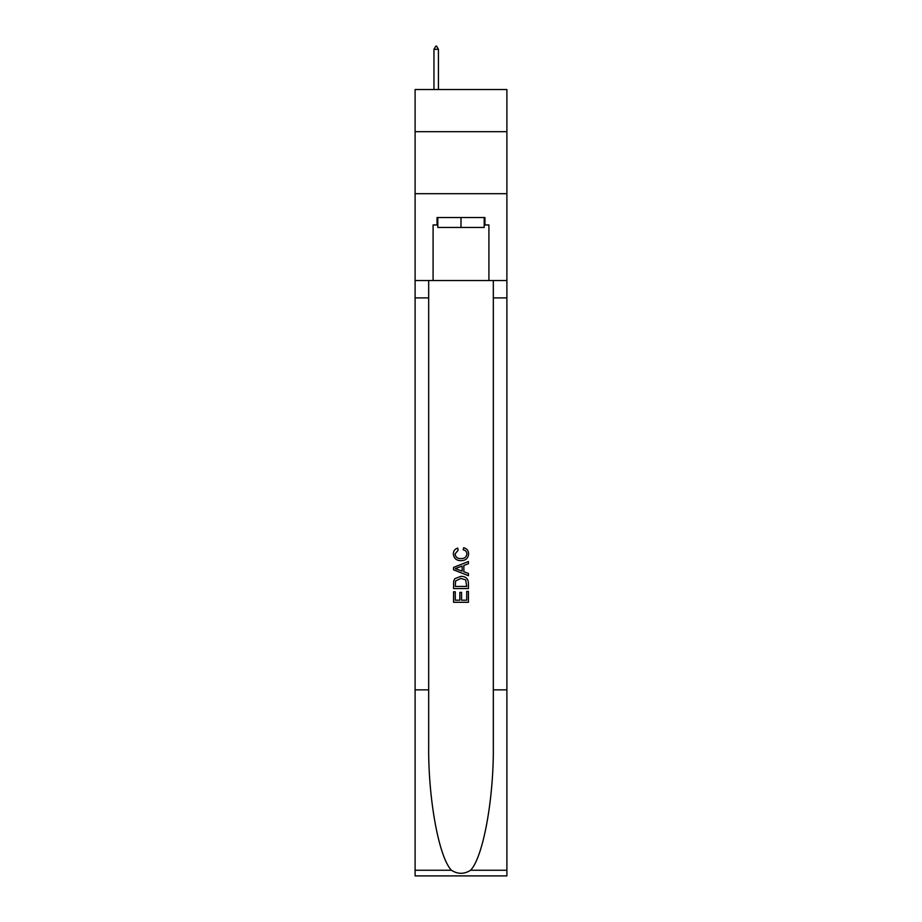 <?xml version="1.0" encoding="UTF-8"?>
<svg xmlns="http://www.w3.org/2000/svg" width="922" height="922" viewBox="0 0 922 922"><rect width="100%" height="100%" fill="white"/><g stroke="black" fill="none" stroke-linecap="round" stroke-linejoin="round"><path stroke-width="1.38" d="M506.893 131.685L506.893 89.515L415.107 89.515L415.107 131.685L506.893 131.685L506.893 193.701L415.107 193.701L415.107 131.685M484.2 217.523L484.2 227.446L437.8 227.446L437.8 217.523M461 217.523L461 227.446M466.716 591.417L466.716 600.187L461.565 600.187L466.716 600.187L466.716 591.417L468.434 591.417L468.434 602.285L453.555 602.285L453.555 591.797L453.555 602.285M459.848 592.362L459.848 600.187L455.272 600.187L459.848 600.187L459.848 592.362L461.565 592.362L461.565 600.187M454.834 578.67L453.762 580.837L454.834 578.67L460.908 576.342C465.679 576.319 468.18 578.613 468.434 583.223L468.434 588.547L453.555 588.547L453.555 583.465L453.555 588.547M463.674 547.714L463.178 549.812L463.674 547.714C466.82 548.532 468.48 550.561 468.63 553.788C468.226 558.363 465.645 560.657 460.885 560.691L460.885 560.691C456.309 560.588 453.808 558.306 453.359 553.834L453.359 553.834C453.44 550.895 454.88 548.982 457.692 548.094L458.142 550.192L455.076 553.938C455.526 557.153 457.45 558.697 460.873 558.594C464.354 558.778 466.371 557.245 466.912 553.984C466.751 551.667 465.506 550.273 463.178 549.812M470.6 870.241L506.893 870.241L506.893 875.9L415.107 875.9L415.107 689.852L428.684 689.852L428.684 745.16C428.027 798.026 438.757 857.091 451.4 870.241C457.796 874.321 464.192 874.321 470.6 870.241C483.243 857.091 493.973 798.026 493.316 745.16L493.316 280.53M453.555 567.422L453.555 569.796L468.434 575.708L453.555 569.796L453.555 567.422L468.434 561.521L453.555 567.422M493.316 689.852L506.893 689.852L506.893 193.701M415.107 689.852L415.107 193.701M428.684 280.53L428.684 689.852M506.893 870.241L506.893 689.852M415.107 280.53L433.086 280.53L433.086 224.956L437.8 224.956M484.2 224.956L484.937 224.956L484.937 217.523L437.063 217.523L437.063 224.956M484.937 224.956L488.914 224.956L488.914 280.53L506.893 280.53M433.086 280.53L488.914 280.53M468.434 561.521L468.434 563.745L463.858 565.44L463.858 571.778L468.434 573.472L468.434 575.708M458.015 569.623L462.141 571.144L462.141 566.073L455.272 568.609L458.015 569.623M462.141 566.073L462.141 571.144M453.555 583.465L453.762 580.837M465.668 579.869L466.716 586.45L465.668 579.869L460.885 578.44L455.572 580.975L455.272 586.45L466.716 586.45L455.272 586.45M453.555 591.797L455.272 591.797L455.272 600.187M438.423 49.327L436.567 46.1L435.818 46.1L433.962 49.327L438.423 49.327L438.423 89.515M433.962 49.327L433.962 89.515M493.316 297.898L506.893 297.898M428.684 297.898L415.107 297.898M415.107 870.241L451.4 870.241"/></g></svg>
